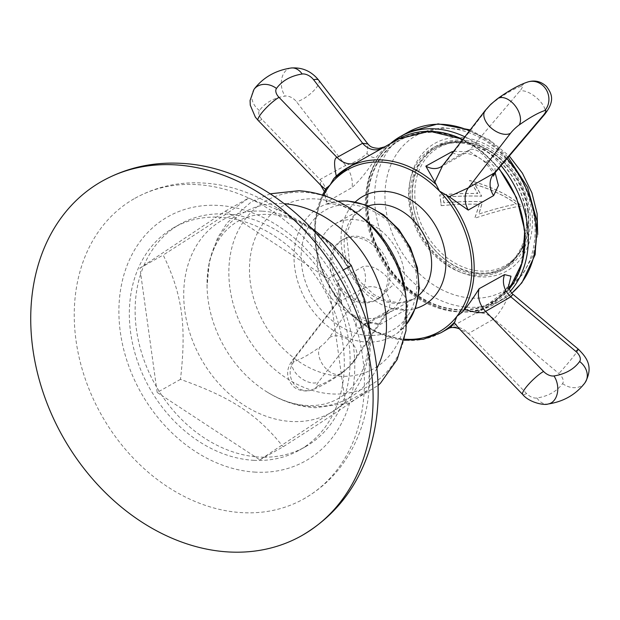 <?xml version="1.0" encoding="UTF-8"?>
<svg xmlns="http://www.w3.org/2000/svg" width="620" height="620" viewBox="0 0 620 620"><rect width="100%" height="100%" fill="white"/><g stroke="black" fill="none" stroke-linecap="round" stroke-linejoin="round"><path stroke-width="0.46" stroke-dasharray="3.1 2.33" d="M134.029 198.819A172.375 135.276 60.6 0 0 85.328 379.138A172.375 135.276 60.6 0 0 242.087 512.655A172.375 135.276 -119.4 0 0 303.033 499.309A172.375 135.276 -119.4 0 0 353.702 319.192A172.375 135.276 -119.4 0 0 196.563 184.582A172.375 135.276 60.6 0 0 134.029 198.819C155.039 186.961 177.932 181.691 202.709 183.016C260.64 185.752 318.37 228.362 347.44 286.425C363.149 317.533 370.489 349.61 369.466 382.641C368.551 406.178 363.018 427.823 352.873 447.562C341.116 470.014 324.5 487.266 303.033 499.309M253.704 460.319A127.736 100.239 -119.4 0 0 299.452 450.104A127.736 100.239 -119.4 0 0 336.265 316.564A127.736 100.239 -119.4 0 0 219.968 217.217A127.736 100.239 60.6 0 0 174.22 227.439A127.736 100.239 60.6 0 0 137.4 360.979A127.736 100.239 60.6 0 0 253.704 460.319M263.849 457.211A127.736 100.239 -119.4 0 0 305.226 446.857A127.736 100.239 -119.4 0 0 341.302 405.596A127.736 100.239 -119.4 0 0 344.488 397.133A127.736 100.239 -119.4 0 0 328.84 284.394A127.736 100.239 -119.4 0 0 323.245 275.443A127.736 100.239 -119.4 0 0 230.144 214.319A127.736 100.239 -119.4 0 0 225.742 213.97A127.736 100.239 -119.4 0 0 221.363 213.83L225.354 211.172L328.034 278.589L345.294 402.938L259.865 459.87L255.068 456.723A127.736 100.239 -119.4 0 0 259.478 457.072A127.736 100.239 -119.4 0 0 263.849 457.211M345.294 402.938L368.567 389.848L370.667 334.785M259.865 459.87L283.138 446.78C327.716 418.392 349.308 404 368.567 389.848M328.034 278.589L343.193 270.056M225.354 211.172L248.628 198.082C229.369 212.234 207.778 226.626 163.2 255.022C182.311 294.376 186.667 325.779 180.459 379.37C231.477 397.436 257.432 414.478 283.138 446.78M310.411 227.153L283.208 211.955L248.628 198.082M143.917 265.453A127.736 100.239 60.6 0 1 179.994 224.192A127.736 100.239 60.6 0 1 221.363 213.83L143.917 265.453A127.736 100.239 -119.4 0 0 140.732 273.916L139.926 268.111L143.917 265.453M157.185 392.46L156.38 386.655A127.736 100.239 60.6 0 1 140.732 273.916L156.38 386.655A127.736 100.239 -119.4 0 0 161.975 395.606L157.185 392.46L180.459 379.37M255.068 456.723A127.736 100.239 60.6 0 1 161.975 395.606L255.068 456.723M376.053 247.985A34.472 27.055 -119.4 0 0 342.108 240.01A34.472 27.055 -119.4 0 0 341.969 292.129A34.472 27.055 -119.4 0 0 375.906 300.111A34.472 27.055 -119.4 0 0 376.053 247.985M377.913 246.938A34.472 27.055 -119.4 0 0 343.968 238.963A34.472 27.055 -119.4 0 0 343.829 291.082A34.472 27.055 -119.4 0 0 377.774 299.057A34.472 27.055 -119.4 0 0 377.913 246.938M325.477 232.337A51.972 40.788 -119.4 0 0 329.848 295.988A51.972 40.788 -119.4 0 0 386.345 314.309A51.972 40.788 -119.4 0 0 396.265 305.683A51.972 40.788 60.6 0 0 391.887 242.033A51.972 40.788 60.6 0 0 335.397 223.712A51.972 40.788 60.6 0 0 325.477 232.337M342.558 305.358L343.937 307.481L347.448 310.271L350.525 314.301L352.796 315.96L371.434 323.09L379.711 324.74L404.945 310.287C411.075 305.272 407.41 296.755 393.94 284.743C382.478 270.374 372.124 264.337 362.871 266.639L337.311 280.806L338.536 291.152L342.558 305.358A94.806 74.4 -119.4 0 1 326.314 188.279L326.027 189.759L325.531 189.387M326.593 187.705L326.314 188.279M320.687 185.217L319.959 179.506L345.65 165.424A19.755 11.943 66.1 0 1 351.928 187.627C360.026 180.343 368.133 170.182 376.239 157.155L385.307 147.165L384.671 146.855M326.027 189.759L325.291 197.23L326.399 202.182L351.928 187.627M508.578 286.215L505.378 290.951L477.594 312.139L448.601 328.445M355.787 317.262C355.795 326.26 357.391 329.654 360.592 327.438L386.221 312.906A19.755 14.043 40.1 0 1 389.12 310.124A19.755 14.043 40.1 0 1 389.128 310.116A19.755 14.043 40.1 0 1 404.945 310.287M371.434 323.09L364.529 324.012A20.685 16.236 60.6 0 0 360.592 327.438L318.51 381.943A9.827 1.922 136 0 0 317.742 385.803A91.365 17.872 136 0 0 343.41 371.372A9.827 1.922 136 0 0 352.796 362.041L386.221 312.906L388.74 310.434L390.569 301.328L386.268 291.997C377.766 286.293 369.908 285.177 362.7 288.641A20.041 13.175 -109.6 0 0 362.871 266.639M352.796 362.041A17.236 12.33 34.2 0 0 355.306 359.569A17.236 12.33 34.2 0 0 351.703 342.806A17.236 12.33 -145.8 0 0 329.313 337.714L362.7 288.641L337.11 303.11L335.722 304.071L341.465 302.606A11.958 6.626 100.5 0 0 341.566 302.087M512.98 294.314L507.222 298.731C503.262 307.125 498.813 313.867 493.869 318.967L468.55 333.452L459.792 329.344M442.657 165.587L444.959 163.448L470.255 149.343A19.755 15.903 85.3 0 1 465.202 153.318A19.755 15.903 85.3 0 1 465.194 153.318A19.755 15.903 85.3 0 1 452.631 152.667M336.288 176.049L333.738 178.661M355.647 163.176L336.381 176.413M453.716 151.264L470.169 151.908L487.669 163.362L495.124 172.678M448.376 328.561A20.677 16.229 -119.4 0 1 468.55 333.452L526.527 393.522A9.827 5.782 -142.3 0 0 536.92 398.009A91.365 53.731 -142.3 0 0 562.588 383.579A9.827 5.782 -142.3 0 0 558.814 373.511L493.869 318.967A20.041 13.764 -133.3 0 0 473.982 314.162M488.002 160.239A6.898 1.302 134.3 0 0 486.165 163.781C479.965 155.457 464.403 152.218 464.427 153.62L441.014 166.881A20.685 16.236 60.6 0 0 444.959 163.448L487.041 108.942A9.827 1.922 -44 0 1 495.659 100.665A91.365 17.872 -44 0 1 521.327 86.227A9.827 1.922 -44 0 1 519.638 91.233L470.255 149.343C475.633 148.575 481.546 152.21 488.002 160.239L494.822 167.129L495.318 172.453M336.311 176.049A11.958 3.588 178.3 0 1 336.815 176.057M326.399 202.182A20.685 16.236 60.6 0 0 319.959 179.506L261.973 119.427A9.827 5.782 -142.3 0 1 259.439 110.531A91.365 53.731 -142.3 0 1 285.107 96.092A9.827 5.782 -142.3 0 1 296.577 101.827L345.65 165.424C353.485 163.044 360.623 159.069 367.055 153.504L367.923 143.995M509.47 286.773A93.085 73.052 -119.4 0 0 492.086 161.502A93.085 73.052 -119.4 0 0 382.679 155.411A93.085 73.052 -119.4 0 0 400.063 280.682A93.085 73.052 -119.4 0 0 509.47 286.773M399.288 150.288A89.203 70.006 60.6 0 1 419.732 133.711A89.203 70.006 60.6 0 1 514.716 168.904A89.203 70.006 60.6 0 1 520.8 276.179A89.203 70.006 -119.4 0 1 507.059 288.982A89.203 70.006 -119.4 0 1 408.278 261.485A89.203 70.006 -119.4 0 1 399.288 150.288M505.649 268.173A70.246 55.126 -119.4 0 1 429.296 243.412A70.246 55.126 -119.4 0 1 423.375 157.387A70.246 55.126 60.6 0 1 436.782 145.723A70.246 55.126 60.6 0 1 513.143 170.484A70.246 55.126 60.6 0 1 519.056 256.517A70.246 55.126 -119.4 0 1 505.649 268.173L502.169 270.134A70.246 55.126 -119.4 0 0 515.577 258.47A70.246 55.126 -119.4 0 0 526.116 212.156A70.246 55.126 -119.4 0 0 433.303 147.684A70.246 55.126 -119.4 0 0 419.895 159.34A70.246 55.126 -119.4 0 0 409.355 205.654A70.246 55.126 -119.4 0 0 502.169 270.134M525.729 211.715A68.952 54.11 -119.4 0 0 434.62 148.42A68.952 54.11 -119.4 0 0 411.114 205.328A68.952 54.11 60.6 0 0 502.223 268.623A68.952 54.11 60.6 0 0 525.729 211.715M440.618 200.252A93.969 52.072 -86.8 0 1 441.269 205.631A104.718 29.062 172.1 0 1 479.245 204.197A104.749 42.082 -63.1 0 1 474.819 218.178A103.773 11.354 158.7 0 1 521.691 206.011A103.773 43.888 6.9 0 0 469.58 180.451A104.749 64.79 -114.8 0 1 477.764 193.533A104.718 29.062 -7.9 0 0 439.789 194.967A93.969 52.072 -86.8 0 1 440.618 200.252M441.161 205.693A104.54 29.008 172.1 0 1 479.151 204.251A104.571 42.013 -63.1 0 1 474.726 218.232A103.594 11.338 158.7 0 1 521.583 206.072A103.594 43.811 6.9 0 0 469.487 180.498A104.571 64.681 -114.8 0 1 477.671 193.587A104.54 29.008 -7.9 0 0 439.681 195.029A93.775 51.972 -86.8 0 1 440.518 200.306A93.775 51.972 -86.8 0 1 441.161 205.693L441.269 205.631M474.625 184.334A103.951 43.966 -173.1 0 1 516.375 204.112A103.951 11.377 -21.3 0 0 478.756 214.078A104.664 42.051 116.9 0 0 482.352 201.779A104.648 29.039 -7.9 0 0 443.811 202.825A95.069 52.685 93.2 0 0 443.447 200.043A95.069 52.685 93.2 0 0 443.044 197.284A104.648 29.039 172.1 0 1 481.585 196.238A104.664 64.744 65.2 0 0 474.625 184.334L474.726 184.28A104.129 44.035 -173.1 0 1 516.476 204.058A104.129 11.393 -21.3 0 0 478.849 214.024A104.842 42.121 116.9 0 0 482.445 201.725A104.826 29.093 -7.9 0 0 443.912 202.763A95.255 52.785 93.2 0 0 443.556 199.981A95.255 52.785 93.2 0 0 443.145 197.23A104.826 29.093 172.1 0 1 481.678 196.183A104.842 64.852 65.2 0 0 474.726 184.28M139.926 268.111L163.2 255.022M255.339 472.13A140.143 109.98 60.6 0 1 120.358 332.281A140.143 109.98 60.6 0 1 218.333 205.406A140.143 109.98 -119.4 0 1 353.307 345.255A140.143 109.98 -119.4 0 1 255.339 472.13M262.144 211.156A110.523 86.738 -119.4 0 0 184.876 311.217A110.523 86.738 -119.4 0 0 291.33 421.499A110.523 86.738 60.6 0 0 368.59 321.447A110.523 86.738 60.6 0 0 262.144 211.156M270.304 193.797L251.759 201.531L227.106 222.859L217.612 237.863L209.467 261.097L207.049 286.176A106.617 83.669 -119.4 0 0 266.305 391.538C280.279 400.156 293.857 404.806 307.04 405.488C318.742 406.03 329.019 403.798 337.861 398.784C345.379 394.615 351.765 388.531 357.019 380.541C367.652 364.196 371.155 343.1 367.536 317.238C360.577 264.112 309.613 214.458 269.049 214.45C257.254 213.9 246.907 216.179 238.018 221.27C230.718 225.362 224.494 231.268 219.34 238.987C211.11 251.325 207.01 267.057 207.049 286.176A106.617 83.669 -119.4 0 1 282.681 203.616A106.617 83.669 60.6 0 1 284.332 203.724M376.906 368.327A106.617 83.669 60.6 0 1 310.837 406.526A106.617 83.669 -119.4 0 1 266.305 391.538C281.674 401.241 298.019 406.65 315.347 407.759L349.137 403.039L378.107 385.469M358.182 214.218A105.95 83.15 60.6 0 0 304.017 192.293A105.95 83.15 -119.4 0 0 229.95 288.215A105.95 83.15 -119.4 0 0 331.995 393.94A105.95 83.15 60.6 0 0 406.294 299.77M406.79 323.841A74.075 58.133 60.6 0 1 397.87 332.708C398.598 332.715 400.148 330.359 402.512 325.632C403.914 322.896 407.712 310.728 405.511 293.423A93.171 73.121 60.6 0 1 340.171 376.231A93.171 73.121 -119.4 0 1 250.434 283.255A93.171 73.121 -119.4 0 1 315.565 198.912A93.171 73.121 60.6 0 1 363.196 218.186C352.888 210.537 344.325 206.042 337.528 204.701L331.297 203.717L325.655 204.313A74.075 58.133 60.6 0 1 337.861 201.291M406.782 323.966L397.87 332.708A74.075 58.133 60.6 0 1 366.149 342.038A74.075 58.133 60.6 0 1 297.515 280.705A74.075 58.133 60.6 0 1 325.655 204.313L337.76 201.237M368.086 335.482A68.75 53.956 60.6 0 1 301.87 266.879A68.75 53.956 60.6 0 1 349.928 204.631A68.75 53.956 60.6 0 1 416.152 273.242A68.75 53.956 60.6 0 1 368.086 335.482M368.272 205.956A51.972 40.788 -119.4 0 0 362.398 208.522A51.972 40.788 -119.4 0 0 352.478 217.147A51.972 40.788 -119.4 0 0 356.856 280.798A51.972 40.788 -119.4 0 0 413.354 299.119A51.972 40.788 -119.4 0 0 418.601 295.438M355.345 201.934A62.318 48.903 -119.4 0 0 351.021 206.708A62.318 48.903 -119.4 0 0 352.896 278.109A62.318 48.903 -119.4 0 0 415.322 308.566M323.508 195.401A93.085 73.052 -119.4 0 0 347.448 310.271A93.085 73.052 -119.4 0 0 404.364 339.171M261.973 119.427A17.236 3.371 -44 0 1 258.091 120.365M509.245 289.106A94.806 74.4 60.6 0 1 491.621 304.25A94.806 74.4 60.6 0 1 388.562 270.832A94.806 74.4 60.6 0 1 380.572 154.713A94.806 74.4 60.6 0 1 398.668 138.981M352.796 315.96A94.806 74.4 -119.4 0 0 440.867 332.793M364.529 324.012A20.685 16.236 60.6 0 1 364.537 324.004A20.685 16.236 60.6 0 1 379.711 324.74M386.268 291.997A6.898 1.55 -44.1 0 1 393.94 284.743M329.313 337.714A9.827 1.922 -44 0 1 319.935 347.045A91.365 17.872 -44 0 1 294.267 361.476A9.827 1.922 -44 0 1 295.027 357.616L337.11 303.11A20.677 16.229 -119.4 0 0 337.311 280.806M295.027 357.616A17.236 10.137 37.7 0 0 293.121 359.244A17.236 10.137 37.7 0 0 297.453 375.015A17.236 10.137 -142.3 0 0 318.51 381.943M526.527 393.522A17.236 3.371 -44 0 1 522.652 394.46M487.041 108.942A17.236 10.137 37.7 0 0 485.135 110.577M462.814 139.492A94.806 74.4 60.6 0 1 498.689 168.477M507.222 298.731A6.898 4.154 -144 0 1 504.587 291.632A6.898 4.154 -144 0 1 505.378 290.951M536.92 398.009A17.236 12.183 -98.9 0 0 548.119 404.007M578.421 349.277A17.236 0.969 -50 0 1 574.461 355.206A17.236 0.969 130 0 1 558.814 373.511M562.588 383.579A17.236 13.942 -144.2 0 0 584.869 382.92A17.236 13.942 35.8 0 0 585.079 382.633M495.659 100.665A17.236 10.424 54.7 0 1 497.449 98.751M493.419 176.096C492.613 175.972 496.217 175.468 486.165 163.781A6.898 1.302 134.3 0 0 487.677 163.362M544.515 114.553A17.236 7.634 40.4 0 0 539.075 100.153A17.236 7.634 -139.6 0 0 519.638 91.233M521.327 86.227A17.236 15.702 72.1 0 1 527.775 81.987M367.055 153.504A6.898 3.906 36.8 0 0 376.239 157.155M318.75 80.259A17.236 5.673 -37.7 0 1 316.308 87.746A17.236 5.673 142.3 0 1 296.577 101.827M290.951 68.029A17.236 12.183 -98.9 0 0 284.719 71.951A17.236 12.183 81.1 0 0 285.107 96.092M259.439 110.531A17.236 13.942 35.8 0 1 253.991 89.396M509.764 287.076A93.519 73.392 60.6 0 1 399.846 280.953A93.519 73.392 60.6 0 1 382.385 155.101A93.519 73.392 60.6 0 1 492.303 161.223A93.519 73.392 60.6 0 1 509.764 287.076M510.322 291.268A96.1 75.415 60.6 0 1 494.582 304.063A96.1 75.415 60.6 0 1 390.112 270.188A96.1 75.415 60.6 0 1 382.021 152.497A96.1 75.415 60.6 0 1 390.251 143.716M408.371 132.037A96.1 75.415 60.6 0 0 390.034 147.986A96.1 75.415 -119.4 0 0 398.125 265.685A96.1 75.415 -119.4 0 0 502.588 299.561A96.1 75.415 -119.4 0 0 511.787 293.175M469.526 130.797A96.1 75.415 60.6 0 1 507.021 158.681M464.876 136.819A96.1 75.415 60.6 0 1 501.1 165.649M420.887 155.504A73.253 57.49 -119.4 0 0 434.574 254.092A73.253 57.49 -119.4 0 0 520.676 258.889A73.253 57.49 60.6 0 0 506.989 160.301A73.253 57.49 60.6 0 0 420.887 155.504M527.667 210.622A68.952 54.11 60.6 0 1 504.161 267.53A68.952 54.11 60.6 0 1 413.06 204.236A68.952 54.11 60.6 0 1 436.565 147.335A68.952 54.11 60.6 0 1 527.667 210.622M528.077 209.769A67.727 53.157 60.6 0 1 480.725 271.087A67.727 53.157 60.6 0 1 415.493 203.499A67.727 53.157 60.6 0 1 462.838 142.181A67.727 53.157 60.6 0 1 528.077 209.769M294.267 361.476A17.236 15.702 -107.9 0 0 295.353 385.656A17.236 15.702 72.1 0 0 311.302 390.042C308.504 391.67 297.538 391.646 292.601 385.586C288.742 381.37 287.145 376.449 287.804 370.814C288.502 365.064 292.958 359.267 293.121 359.244L335.722 304.071C340.031 298.972 338.807 290.548 338.536 291.152M317.742 385.803A17.236 15.702 72.1 0 1 311.302 390.042L313.89 389.135C322.082 385.919 331.328 380.634 341.628 373.279A17.236 10.424 54.7 0 1 325.864 368.497A17.236 10.424 -125.3 0 1 319.935 347.045M343.41 371.372A17.236 10.424 54.7 0 1 341.628 373.279C352.036 365.01 351.85 363.839 355.306 359.569L389.12 310.124L364.537 324.004M305.226 446.857L299.452 450.104M179.994 224.192L174.22 227.439M343.968 238.963L342.108 240.01M377.774 299.057L375.906 300.111M335.397 223.712L362.398 208.522L353.625 216.171L346.379 233.825L349.595 262.562L354.051 272.343L360.685 282.193L373.759 294.399L386.338 300.762L399.249 302.847L413.354 299.119L386.345 314.309M343.937 307.481L326.291 281.271L316.231 251.604L314.89 221.758L322.423 195.06M509.268 289.16L491.621 304.25L477.586 312.139C485.778 308.714 494.775 301.878 504.587 291.632L508.617 284.766M350.525 314.301L376.185 332.289L404.1 340.272M325.291 197.23L324.338 191.417M462.962 139.299L482.151 151.458L498.93 168.198M390.158 143.763L381.734 152.737C361.321 178.312 361.135 222.301 380.982 257.067C405.038 302.459 459.436 325.291 494.582 304.063L502.588 299.561L511.825 293.221M470.216 129.898L490.374 141.159L508.175 157.317M537.703 234.461L532.96 255.835L522.683 274.443L507.059 288.982M419.732 133.711L442.463 127.705L466.395 129.898L489.273 139.725L509.268 156.031M436.782 145.723L433.303 147.684M434.62 148.42L436.565 147.335C470.1 126.232 523.513 163.471 528.217 209.986C531.061 236.391 523.04 255.572 504.161 267.53L502.223 268.623"/><path stroke-width="0.93" d="M228.772 551.971A203.406 159.627 -119.4 0 0 301.63 535.703A203.406 159.627 -119.4 0 0 360.259 323.043A203.406 159.627 -119.4 0 0 175.057 164.85A203.406 159.627 60.6 0 0 102.207 181.118A203.406 159.627 60.6 0 0 43.578 393.778A203.406 159.627 60.6 0 0 228.772 551.971M343.193 270.056L351.308 265.5L332.08 244.272L310.411 227.153M370.667 334.785L364.684 299.716L351.308 265.5M333.738 178.661A94.806 74.4 60.6 0 1 347.921 167.524L333.738 178.661L330.065 185L326.314 188.279M325.531 189.387L320.687 185.217L258.091 120.365A17.236 3.371 -44 0 1 261.183 113.631A17.236 3.371 136 0 1 279.015 97.363L337.001 157.433C334.056 158.084 333.816 164.285 336.288 176.049L336.381 176.413M448.376 328.561C450.608 327.259 452.585 325.384 454.305 322.942L456.855 316.363L462.474 312.031L464.628 309.504C476.431 312.914 483.414 313.534 485.592 311.387L510.826 296.825A19.755 18.003 50 0 1 504.548 274.613L510.989 276.202L508.578 286.215M464.628 309.504C468.712 304.521 473.556 297.585 479.151 288.703A20.685 16.236 60.6 0 0 485.592 311.387L543.57 371.458A9.827 5.782 37.7 0 0 553.962 375.945A91.365 53.731 37.7 0 0 579.63 361.507A17.236 13.942 35.8 0 1 585.079 382.633L584.149 383.881C575.166 394.994 563.162 401.698 548.119 404.007C544.577 405.589 529.325 402.752 522.652 394.46L459.653 329.189L454.375 322.795M493.419 176.096L495.318 172.453L468.433 187.775L449.089 196.672L439.479 191.092L434.868 182.001L442.657 165.587M384.671 146.855L378.836 148.382C369.83 147.87 369.505 145.266 367.923 143.995L362.63 143.267L337.001 157.433A20.677 16.229 -119.4 0 0 357.167 162.324L347.921 167.524A94.806 74.4 60.6 0 1 435.992 184.357M302.149 74.02A17.236 12.183 -98.9 0 0 290.951 68.029C275.916 70.331 263.903 77.035 254.921 88.148L253.991 89.396A17.236 13.942 35.8 0 1 254.208 89.11A17.236 13.942 -144.2 0 1 276.481 88.459A91.365 53.731 37.7 0 1 302.149 74.02A9.827 5.782 37.7 0 1 313.619 79.755L362.63 143.267A20.041 16.949 -100.2 0 0 382.517 148.072L357.167 162.324M462.814 139.492A94.806 74.4 60.6 0 0 398.668 138.981L382.517 148.072M434.868 182.001L425.839 166.152L451.531 151.954L453.716 151.264M495.124 172.678L498.441 185.519L493.629 195.595L468.239 210.079L449.089 196.672M479.151 288.703L504.548 274.613M579.63 361.507A9.827 5.782 37.7 0 0 575.856 351.439L510.826 296.825L512.98 294.314C512.438 294.291 511.213 292.609 509.314 289.284L508.617 284.766M449.407 196.532A11.958 5.905 -81.6 0 1 449.546 196.92M468.239 210.079A20.677 16.229 -119.4 0 1 468.433 187.775L510.524 133.269A9.827 1.922 136 0 1 519.142 124.992A91.365 17.872 136 0 1 544.81 110.554A9.827 1.922 136 0 1 543.12 115.552L493.799 173.592A20.041 17.53 -134.7 0 0 493.629 195.595M452.631 152.667A19.755 15.903 85.3 0 1 451.531 151.954M284.332 203.724A106.617 83.669 60.6 0 1 369.683 264.05A106.617 83.669 60.6 0 1 376.906 368.327M406.294 299.77L405.511 293.423A93.171 73.121 60.6 0 0 363.196 218.186L358.182 214.218A105.95 83.15 60.6 0 1 406.294 299.77L405.984 330.747L397.157 359.53L380.548 383.098L378.107 385.469M337.861 201.291A74.075 58.133 60.6 0 1 346.58 201.051A74.075 58.133 60.6 0 1 409.51 247.76A74.075 58.133 60.6 0 1 406.79 323.841M418.601 295.438A51.972 40.788 -119.4 0 0 423.274 290.493A51.972 40.788 -119.4 0 0 421.22 230.183A51.972 40.788 -119.4 0 0 368.272 205.956M415.322 308.566A62.318 48.903 -119.4 0 0 435.899 294.647A62.318 48.903 -119.4 0 0 426.94 213.714A62.318 48.903 -119.4 0 0 355.345 201.934M404.364 339.171A93.085 73.052 -119.4 0 0 456.855 316.363A93.085 73.052 60.6 0 0 439.479 191.092A93.085 73.052 60.6 0 0 330.065 185A93.085 73.052 -119.4 0 0 323.508 195.401M498.689 168.477A94.806 74.4 60.6 0 1 509.71 288.509A94.806 74.4 60.6 0 1 509.245 289.106M448.601 328.445L440.867 332.793A94.806 74.4 -119.4 0 0 455.049 321.656M522.652 394.46A17.236 3.371 -44 0 1 525.737 387.725A17.236 3.371 136 0 1 543.57 371.458M446.229 194.959A94.806 74.4 60.6 0 1 462.474 312.031M510.524 133.269A17.236 10.137 -142.3 0 1 489.467 126.348A17.236 10.137 37.7 0 1 485.135 110.577L442.618 165.641L441.006 166.881A20.685 16.236 60.6 0 1 441.006 166.881A20.685 16.236 60.6 0 1 425.839 166.152M276.481 88.459A9.827 5.782 37.7 0 0 279.015 97.363M548.119 404.007A17.236 12.183 -98.9 0 0 554.357 400.086A17.236 12.183 81.1 0 0 553.962 375.945M575.856 351.439A17.236 0.969 -50 0 1 578.421 349.277L512.98 294.314M519.142 124.992A17.236 10.424 -125.3 0 0 513.205 103.532A17.236 10.424 54.7 0 0 497.449 98.751L490.753 104.362L485.135 110.577M543.12 115.552A17.236 7.634 40.4 0 0 544.515 114.553C555.419 100.611 551.816 93.69 546.468 86.444C540.973 81.352 534.742 79.864 527.775 81.987A17.236 15.702 72.1 0 1 543.717 86.374A17.236 15.702 -107.9 0 1 544.81 110.554M313.619 79.755A17.236 5.673 -37.7 0 1 318.75 80.259C311.418 71.176 302.157 67.1 290.951 68.029M501.1 165.649A96.1 75.415 60.6 0 1 512.918 288.114A96.1 75.415 60.6 0 1 510.322 291.268M511.787 293.175A96.1 75.415 -119.4 0 0 520.932 283.611A96.1 75.415 60.6 0 0 507.021 158.681M390.251 143.716A96.1 75.415 60.6 0 1 400.365 136.54L408.371 132.037A96.1 75.415 60.6 0 1 469.526 130.797M390.158 143.763L400.365 136.54A96.1 75.415 60.6 0 1 464.876 136.819M102.207 181.118C126.356 167.741 152.652 161.812 181.11 163.339C249.232 166.509 317.75 217.132 352.129 286.153C370.69 323.113 379.332 361.127 378.029 400.179C377.394 415.997 374.937 431.21 370.675 445.827C358.693 485.855 335.676 515.817 301.63 535.703M270.304 193.797L298.887 190.727C320.455 192.223 340.217 200.051 358.182 214.218M337.76 201.237L347.34 200.919L365.916 205.003L383.555 214.799L398.815 229.431L410.44 247.644L417.454 267.902L419.244 288.509L415.617 307.745L406.782 323.966M322.423 195.06L326.593 187.705M404.1 340.272L423.367 339.279L440.867 332.793M448.454 328.522C453.282 325.616 461.737 329.77 459.846 329.383M578.421 349.277C586.365 357.236 593.983 366.498 585.079 382.633M495.318 172.453L544.515 114.553M527.775 81.987L525.194 82.894C516.995 86.102 507.749 91.388 497.449 98.751M367.923 143.995L318.75 80.259M253.991 89.396L250.069 100.487L250.271 105.183L255.339 117.102L258.091 120.365M324.338 191.417L320.695 185.225M398.668 138.981L429.474 131.208L462.962 139.299M498.93 168.198L516.561 197.788L524.776 230.516L522.466 262.089L509.268 289.16M408.371 132.037L438.131 123.868L470.216 129.898M508.175 157.317L527.605 187.356L537.067 221.348L535.153 254.688L521.885 282.798L511.825 293.221M509.268 156.031L522.428 173.213L531.898 192.758L537.114 213.559L537.703 234.461"/></g></svg>
